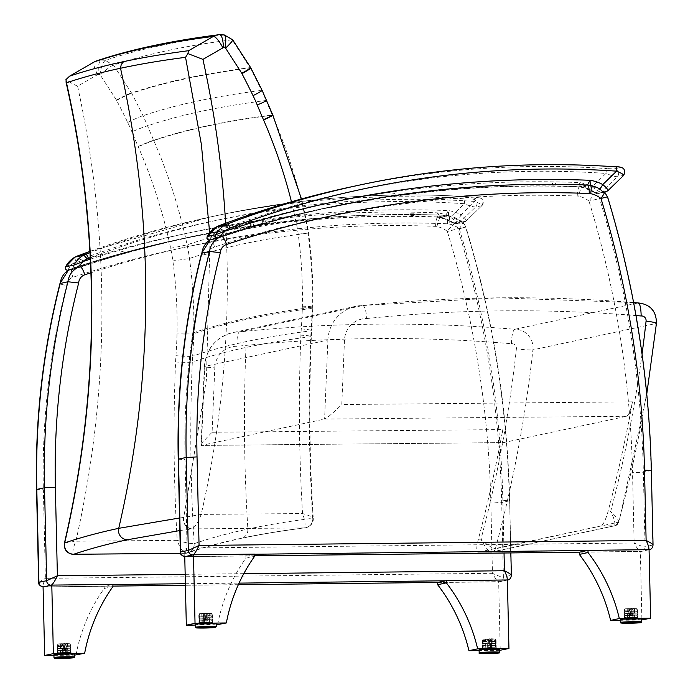 <?xml version="1.0" encoding="UTF-8"?>
<svg xmlns="http://www.w3.org/2000/svg" width="693" height="693" viewBox="0 0 693 693"><rect width="100%" height="100%" fill="white"/><g stroke="black" fill="none" stroke-linecap="round" stroke-linejoin="round"><path stroke-width="0.52" stroke-dasharray="3.46 2.6" d="M180.345 552.044L187.075 548.042C184.91 553.031 184.199 555.881 184.944 556.583M648.683 549.679L648.449 549.8A4.574 4.435 77.9 0 0 649.064 549.748L641.588 551.359A4.574 4.435 77.9 0 0 641.588 551.359A4.574 4.435 77.9 0 0 645.07 546.829L653.04 544.967M587.378 550.493L648.449 549.8L640.627 551.463C639.015 550.996 636.858 548.18 634.13 543C639.596 545.573 643.243 546.846 645.07 546.829L643.364 472.158L632.527 472.713A980.89 951.342 77.9 0 0 589.015 201.187L588.946 201.031A8.966 1.421 128.3 0 1 596.335 193.503A9.148 8.87 -102.1 0 1 599.566 198.51L589.015 201.187M649.601 549.636A4.574 4.435 77.9 0 0 652.789 545.183L651.342 470.4M588.946 201.031A25.225 24.472 77.9 0 0 578.664 196.232A9.33 9.052 77.9 0 0 577.234 196.058A1088.954 1056.149 77.9 0 0 214.544 247.037A9.33 9.052 77.9 0 0 208.368 255.241C203.257 254.227 201.1 253.517 201.897 253.11M607.553 196.821L599.566 198.51A989.855 960.039 -102.1 0 1 643.364 472.158L651.082 470.504A989.855 960.039 77.9 0 0 607.285 196.864A9.148 8.87 77.9 0 0 604.045 191.848A34.2 33.169 77.9 0 0 590.107 185.343A18.295 17.749 77.9 0 0 587.317 185.005A1097.92 1064.846 77.9 0 0 329.851 207.034A1097.92 1064.846 77.9 0 0 221.63 236.4L213.92 238.054A1097.92 1064.846 -102.1 0 1 322.132 208.688A1097.92 1064.846 -102.1 0 1 579.599 186.66A18.295 17.749 -102.1 0 1 582.397 186.997A34.2 33.169 -102.1 0 1 596.335 193.503L604.045 191.848A8.966 1.421 -51.7 0 1 604.357 191.892L590.306 185.343A8.966 2.01 -78.4 0 0 590.107 185.343L582.397 186.997A8.966 2.01 101.6 0 0 578.664 196.232M38.669 582.345L45.4 578.334C43.235 583.333 42.524 586.174 43.269 586.876M507.007 579.972L506.774 580.102A4.574 4.435 77.9 0 0 507.389 580.05L499.913 581.652A4.574 4.435 77.9 0 0 499.913 581.652A4.574 4.435 77.9 0 0 503.395 577.13L511.365 575.259M445.703 580.786L506.774 580.102L498.951 581.756C497.34 581.297 495.174 578.473 492.454 573.302C497.92 575.874 501.567 577.148 503.395 577.13L501.689 502.451L490.852 503.005A980.89 951.342 77.9 0 0 447.34 231.479L447.271 231.332A8.966 1.421 128.3 0 1 454.651 223.796A9.148 8.87 -102.1 0 1 457.891 228.803L447.34 231.479M507.917 579.928A4.574 4.435 77.9 0 0 511.113 575.476L509.667 500.692C507.519 407.553 492.922 316.354 465.878 227.113L457.891 228.803A989.855 960.039 -102.1 0 1 501.689 502.451L509.407 500.805L502.841 500.441L504.036 553.005M447.271 231.332A25.225 24.472 77.9 0 0 436.988 226.533A9.33 9.052 77.9 0 0 435.559 226.36A1088.954 1056.149 77.9 0 0 72.86 277.33A9.33 9.052 77.9 0 0 66.684 285.533C61.582 284.528 59.425 283.818 60.222 283.411M90.93 272.782A1088.954 1056.149 -102.1 0 1 447.548 223.796A9.33 9.052 -102.1 0 1 448.969 223.969A25.225 24.472 -102.1 0 1 459.26 228.768L465.609 227.157A9.148 8.87 77.9 0 0 462.37 222.15A34.2 33.169 77.9 0 0 448.432 215.644A18.295 17.749 77.9 0 0 445.642 215.306A1097.92 1064.846 77.9 0 0 188.175 237.335A1097.92 1064.846 77.9 0 0 79.955 266.701L72.245 268.347A1097.92 1064.846 -102.1 0 1 180.457 238.981A1097.92 1064.846 -102.1 0 1 437.924 216.952A18.295 17.749 -102.1 0 1 440.713 217.29A34.2 33.169 -102.1 0 1 454.651 223.796L462.37 222.15A8.966 1.421 -51.7 0 1 462.681 222.193L448.631 215.636A8.966 2.01 -78.4 0 0 448.432 215.644L440.713 217.29A8.966 2.01 101.6 0 0 436.988 226.533M626.645 416.276C628.828 414.968 630.777 410.161 632.492 401.845A1441.258 1397.842 -102.1 0 1 608.064 511.477C605.708 519.741 603.386 524.558 601.1 525.918L614.31 525.796A4.574 4.435 77.9 0 0 618.494 522.505C619.447 520.919 616.839 517.229 610.672 511.451C614.5 519.074 615.713 523.856 614.31 525.796L491.164 552.13C488.27 551.108 484.875 546.794 480.977 539.189C487.214 544.949 492.004 548.172 495.348 548.839A4.574 4.435 -102.1 0 1 492.021 552.035A4.574 4.435 -102.1 0 1 492.004 552.035A4.574 4.435 -102.1 0 1 491.164 552.13L477.953 552.252C476.212 551.749 476.351 547.401 478.378 539.206A1441.258 1397.842 77.9 0 0 502.797 429.573C501.446 437.811 501.671 442.16 503.49 442.61L201.299 445.434L324.593 419.074L626.645 416.276L503.49 442.61L201.438 445.417L204.747 366.398A13.721 0.858 -177.6 0 0 204.348 366.588A13.721 0.858 -177.6 0 0 214.795 367.862L212.101 432.276C205.267 439.154 201.585 443.451 201.065 445.192L201.299 445.434M511.477 343.719C511.668 335.334 512.794 330.526 514.856 329.288A18.295 17.749 -102.1 0 1 532.908 349.826A13.721 1.083 6.2 0 1 516.389 348.83A4.574 4.435 77.9 0 0 511.477 343.719A1552.389 1505.62 77.9 0 0 237.041 346.283C236.755 337.907 237.569 333.108 239.483 331.878A1566.111 1518.926 -102.1 0 1 514.856 329.288L638.201 302.936M601.1 525.918L477.953 552.252L491.164 552.13M201.065 445.192L204.348 366.588C206.133 348.761 215.558 337.448 232.605 332.64L355.752 306.297L362.794 305.526L239.483 331.878A36.599 35.499 -102.1 0 0 232.605 332.64A36.599 35.499 -102.1 0 0 204.747 366.398L327.893 340.064L324.593 419.074C327.417 417.818 333.151 412.976 341.788 404.539L344.482 340.124A22.878 22.185 -102.1 0 1 366.727 318.546C366.051 310.256 364.691 305.925 362.638 305.544A36.599 35.499 77.9 0 0 355.752 306.297A36.599 35.499 77.9 0 0 327.893 340.064A13.721 0.858 2.4 0 1 344.482 340.124M618.494 522.505A1281.513 1242.904 77.9 0 0 656.054 323.492L532.908 349.826A1281.513 1242.904 -102.1 0 1 495.348 548.839L618.944 522.106L646.76 394.031M291.458 201.758L296.024 221.509A169.196 164.094 -102.1 0 1 298.207 234.13C301.429 258.056 302.815 282.077 302.365 306.176A169.109 164.007 -102.1 0 1 302.347 307.129A435.533 422.409 -102.1 0 1 301.273 328.872A196.517 190.601 77.9 0 0 300.909 335.187C298.423 394.629 298.96 454.08 302.538 513.548C305.223 520.841 305.752 525.632 304.123 527.919A9.148 8.844 82.1 0 0 312.803 518.312C313.288 517.299 309.866 515.705 302.538 513.548L201.178 514.414L183.784 517.437A4.496 1.187 105 0 1 183.706 517.454A9.148 8.775 82.7 0 0 192.377 528.88A13.678 3.413 -85.2 0 0 192.593 528.82C195.798 525.874 198.657 521.075 201.178 514.414C223.051 418.763 231.202 321.717 225.623 223.267M209.65 232.735L209.979 239.83M209.988 239.891L206.419 379.738L183.784 517.437A9.148 8.688 71.6 0 0 192.593 528.82M179.851 530.561L192.377 528.88L304.088 527.927A9.148 8.766 82.9 0 0 305.067 527.858L305.067 527.858A9.148 8.766 82.9 0 0 312.699 518.329A13.721 0.485 177.3 0 0 312.803 518.312L313.245 518.009C313.721 522.877 311.036 526.152 305.206 527.841A9.148 8.844 82.1 0 0 305.223 527.841L305.067 527.858C281.791 530.777 260.412 534.329 240.913 538.496A9.148 8.87 -102.1 0 1 239.206 538.686C219.421 542.914 201.507 547.782 185.464 553.291L187.89 552.919A9.148 8.896 -106.7 0 1 185.438 553.3C182.51 551.983 179.773 547.669 177.209 540.349C184.407 542.532 190.047 543.65 194.118 543.684A13.721 0.624 177.1 0 0 194.205 543.667A9.148 8.957 -109 0 1 185.464 553.291M224.333 34.971L224.082 34.979A31.774 30.674 80.2 0 0 219.828 34.659L219.837 34.659M232.675 39.796L224.082 34.979M64.683 542.905L75.849 541.216L177.209 540.349C173.631 480.881 173.094 421.431 175.58 361.989A196.517 190.601 -102.1 0 1 175.944 355.674A435.533 422.409 77.9 0 0 177.018 333.931A169.109 164.016 77.9 0 0 177.036 332.978C177.486 308.879 176.1 284.858 172.878 260.932A169.196 164.094 77.9 0 0 170.695 248.311C163.297 213.357 152.477 179.504 138.245 146.769L138.132 146.5A884.485 857.839 -102.1 0 1 131.904 131.8A169.335 164.232 77.9 0 0 127.711 122.444A756.522 733.722 77.9 0 0 116.623 100.442A196.829 190.904 -102.1 0 1 116.424 100.052L100.26 74.939C106.523 69.222 110.941 65.948 113.496 65.133L113.505 65.133C129.591 59.693 147.522 54.86 167.299 50.632C187.084 46.396 208.688 42.775 232.12 39.77L250.286 67.983C226.854 70.981 205.249 74.601 185.473 78.829C165.705 83.056 147.782 87.89 131.713 93.338A770.235 747.158 -102.2 0 1 143.001 115.74A183.047 177.668 -102.5 0 1 147.54 125.849A870.763 844.377 78 0 0 153.673 140.324L153.777 140.575C168.408 174.186 179.522 208.939 187.119 244.837A182.917 177.555 -102.5 0 1 189.475 258.48C192.801 283.125 194.231 307.865 193.771 332.692A182.848 177.477 -102.5 0 1 193.745 333.723A449.272 435.88 -102.3 0 1 192.645 356.15C208.671 350.658 226.559 345.798 246.318 341.571C266.077 337.352 287.682 333.757 311.131 330.812A449.272 435.585 78.1 0 0 312.231 308.385A182.839 177.191 78.4 0 0 312.257 307.354C312.725 282.527 311.304 257.787 307.987 233.134A182.917 177.269 78.4 0 0 305.63 219.49C298.051 183.593 286.954 148.83 272.332 115.229L272.228 114.977A870.763 844.672 -102.2 0 1 266.086 100.494A183.047 177.399 78.4 0 0 261.564 90.385A770.235 746.898 78 0 0 250.286 67.983A13.721 0.927 -27.7 0 1 250.84 67.975M312.699 518.329C308.896 457.77 308.255 397.228 310.793 336.685C287.335 339.639 265.731 343.226 245.972 347.453C226.213 351.672 208.324 356.531 192.308 362.023C189.769 422.565 190.402 483.108 194.205 543.667C210.23 538.166 228.118 533.298 247.877 529.071C267.637 524.844 289.25 521.266 312.699 518.329M183.706 517.454L179.565 517.992M100.26 74.939A2.114 2.044 77.9 0 0 99.662 74.575A18.07 17.524 77.9 0 0 98.189 74.48C98.025 66.433 98.943 61.634 100.935 60.083L100.944 60.083C117.065 54.634 135.04 49.792 154.868 45.547C174.688 41.311 196.344 37.682 219.828 34.659M99.662 74.575C101.161 66.9 103.023 62.171 105.241 60.395L105.249 60.386C121.362 54.946 139.328 50.104 159.139 45.868C178.959 41.623 200.598 38.002 224.073 34.979M113.505 65.133L131.523 92.983C147.592 87.535 165.514 82.692 185.291 78.465C205.059 74.238 226.663 70.625 250.095 67.619A13.721 0.918 -27.5 0 1 250.649 67.611M98.189 74.48A2.114 2.044 77.9 0 0 97.6 74.645L77.599 86.183C72.063 83.628 68.183 81.453 65.939 79.66M194.118 543.684A9.148 8.896 -106.7 0 1 187.89 552.927M77.599 86.183C110.594 238.453 110.005 390.124 75.849 541.216C73.06 547.929 72.271 552.286 73.501 554.287M116.424 100.052A13.721 0.918 152.5 0 1 131.523 92.983L131.713 93.338A13.721 0.927 152.3 0 0 116.623 100.442M100.944 60.083A31.774 30.951 -104.7 0 1 105.241 60.395L113.496 65.133M97.6 74.645C94.057 67.403 93.001 63.132 94.421 61.833M96.847 60.811A15.835 15.48 -107.7 0 1 100.935 60.083M298.207 234.13L307.987 233.134C284.528 236.096 262.916 239.691 243.156 243.919C223.397 248.146 205.5 252.997 189.475 258.48L172.878 260.932M170.695 248.311L187.119 244.837C203.144 239.362 221.041 234.503 240.8 230.275C260.568 226.048 282.172 222.453 305.63 219.49L306.185 219.378L308.541 232.987C311.867 257.614 313.297 282.328 312.82 307.146A13.721 0.788 1.1 0 1 312.257 307.354C288.808 310.308 267.195 313.894 247.436 318.122C227.676 322.349 209.788 327.2 193.771 332.692A13.721 0.788 -178.9 0 1 177.036 332.978M272.886 115.185A13.721 0.684 -23.5 0 0 272.332 115.229C248.891 118.208 227.287 121.821 207.51 126.048C187.742 130.275 169.828 135.118 153.777 140.575A13.721 0.684 156.5 0 0 138.245 146.769M138.132 146.5A13.721 0.676 156.5 0 1 153.673 140.324C169.724 134.866 187.63 130.024 207.406 125.797C227.174 121.57 248.778 117.957 272.228 114.977A13.721 0.676 -23.5 0 1 272.782 114.934M266.64 100.45A13.721 0.624 -22.5 0 0 266.086 100.494C242.654 103.491 221.05 107.094 201.273 111.322C181.505 115.549 163.591 120.391 147.54 125.849A13.721 0.624 157.5 0 0 131.904 131.8M127.711 122.444A13.721 0.814 154.2 0 1 143.001 115.74C159.061 110.291 176.975 105.449 196.751 101.221C216.519 96.985 238.132 93.382 261.564 90.385A13.721 0.814 -25.8 0 1 262.119 90.359M302.347 307.129A13.721 0.806 1.4 0 1 312.794 308.168A13.721 0.806 1.4 0 1 312.231 308.385C288.782 311.339 267.177 314.925 247.418 319.152C227.659 323.38 209.771 328.231 193.745 333.723A13.721 0.806 -178.6 0 1 177.018 333.931M264.943 223.337L264.189 223.501L264.943 223.337M262.439 221.63L265.471 220.798L262.439 221.63L263.097 223.83M394.118 195.946L393.364 196.102L394.118 195.946M391.848 193.997L394.958 193.529L391.848 193.997L392.229 196.249M554.409 185.152L553.664 185.308L554.409 185.152M552.46 182.952L555.604 182.943L552.46 182.952L552.512 185.213M587.465 185.04L578.958 186.85L581.817 187.179L590.263 185.377M579.019 186.85L579.426 182.571L581.817 187.179A18.295 17.749 -102.1 0 0 579.019 186.85A1097.92 1064.846 77.9 0 0 322.765 208.922A1097.92 1064.846 77.9 0 0 209.927 239.83L218.373 238.02A1097.92 1064.846 -102.1 0 1 331.211 207.12L322.765 208.922C407.172 190.922 492.567 183.558 578.958 186.85M207.25 236.564L214.466 233.376C211.755 235.741 210.239 237.89 209.927 239.83A2.287 2.218 -102.1 0 1 209.702 239.891L209.485 239.925M623.752 175.303L617.281 176.741C614.656 176.568 610.888 175.459 605.968 173.423A4.574 1.074 93.9 0 1 607.302 168.633L614.483 168.841L620.746 167.498L615.748 166.822M218.893 225.779A4.574 1.1 -110.7 0 0 219.456 230.275A13.721 13.314 77.9 0 0 217.758 231.064A19.664 19.075 77.9 0 0 214.466 233.376A1102.494 1069.282 -102.1 0 1 579.426 182.571A38.773 37.604 -102.1 0 1 592.143 186.841A4.574 0.849 -61.1 0 0 591.016 190.61L581.696 187.179M219.456 230.275A972.123 942.835 77.9 0 1 605.968 173.423L592.143 186.841C596.491 190.246 599.549 192.039 601.325 192.212A4.574 4.435 -102.1 0 1 599.211 193.347C596.916 193.694 594.187 192.784 591.025 190.61A4.574 0.849 -61.1 0 0 591.164 190.627A34.2 33.169 77.9 0 0 581.817 187.179M604.694 192.178L599.211 193.347A4.574 4.435 -102.1 0 1 595.729 192.602L591.164 190.627M599.61 188.825L602 191.259L595.729 192.602M614.483 168.841A4.574 4.435 77.9 0 1 617.281 176.741L601.325 192.212L607.822 190.766M123.259 253.638L122.514 253.794L123.259 253.638M120.764 251.931L123.796 251.091L120.764 251.931L121.422 254.123M252.434 226.239L251.689 226.403L252.434 226.239M250.173 224.289L253.283 223.83L250.173 224.289L250.554 226.542M412.733 215.445C414.457 215.523 414.206 215.575 411.988 215.61C410.265 215.532 410.516 215.48 412.733 215.445C414.457 215.523 414.206 215.575 411.988 215.61C410.265 215.532 410.516 215.48 412.733 215.445M410.784 213.245L413.929 213.236L410.784 213.245L410.836 215.514M448.579 215.67L448.371 210.594L445.79 215.341A18.295 17.749 -102.1 0 1 448.579 215.67A34.2 33.169 -102.1 0 1 457.934 219.118L460.325 221.552L454.054 222.895L449.488 220.928A34.2 33.169 77.9 0 0 440.133 217.481L448.579 215.67M65.575 266.866L72.791 263.678C70.08 266.034 68.564 268.191 68.252 270.123L76.698 268.321A1097.92 1064.846 -102.1 0 1 189.536 237.413A1097.92 1064.846 -102.1 0 1 445.79 215.341L437.283 217.152L440.133 217.481L437.742 212.864A38.773 37.604 -102.1 0 1 450.459 217.134A4.574 0.849 -61.1 0 0 449.341 220.911A4.574 0.849 -61.1 0 0 449.488 220.928M440.133 217.481A18.295 17.749 -102.1 0 0 437.344 217.143L437.742 212.864A1102.494 1069.282 -102.1 0 0 72.791 263.678A19.664 19.075 77.9 0 1 76.083 261.356A4.574 1.065 61 0 1 74.957 257.12M90.272 257.597A972.123 942.835 -102.1 0 1 474.922 201.446C479.868 203.482 482.189 204.894 481.869 205.691L475.606 207.034C472.981 206.861 469.213 205.76 464.293 203.725A4.574 1.074 93.9 0 1 465.627 198.926L472.808 199.134L479.071 197.8L474.073 197.124A976.697 947.27 77.9 0 0 218.304 215.272A976.697 947.27 77.9 0 0 90.012 252.642M77.218 256.081A4.574 1.1 -110.7 0 0 77.781 260.577A972.123 942.835 77.9 0 1 464.293 203.725L450.459 217.134C454.807 220.547 457.874 222.332 459.65 222.514L465.921 221.171C466.831 220.417 465.22 218.312 461.088 214.865L474.922 201.446A4.574 1.074 -86.1 0 0 474.142 197.115L474.142 197.115A4.574 1.074 -86.1 0 0 474.073 197.124M472.808 199.134A4.574 4.435 77.9 0 1 475.606 207.034L459.65 222.514A4.574 4.435 -102.1 0 1 457.536 223.64L463.808 222.306A4.574 4.435 -102.1 0 1 463.799 222.306A4.574 4.435 -102.1 0 0 465.921 221.171L481.869 205.691A4.574 4.435 77.9 0 0 479.071 197.8M90.35 259.156A1102.494 1069.282 77.9 0 1 448.371 210.594A38.773 37.604 77.9 0 1 461.088 214.865A4.574 0.849 118.9 0 1 457.934 219.118M466.138 221.058L463.799 222.306A4.574 4.435 -102.1 0 1 460.325 221.552M624.194 610.23L637.716 609.996L624.194 610.23M624.402 619.369L637.924 619.135L624.402 619.369M641.38 620.062L620.798 620.287M649.064 549.67L640.341 551.533L641.909 620.053M579.27 552.226L640.341 551.533M641.354 619.057A10.291 0.485 -1.3 0 1 631.08 619.776A10.291 0.485 -1.3 0 1 620.772 619.525M634.797 617.55L627.148 617.68L634.797 617.55M634.831 619.247L627.191 619.377L634.831 619.247M636.624 617.532L625.268 617.723L636.624 617.532M636.659 619.23L625.303 619.421L636.659 619.23M629.79 611.538L629.946 609.078L630.465 608.965L630.673 617.784L629.928 617.939L629.876 615.523A5388.551 1288.218 89.4 0 1 630.05 613.487L629.833 613.53A5388.551 1288.218 89.4 0 1 629.998 611.495L636.598 611.157A5388.551 5226.208 -102.1 0 1 637.517 613.14L636.642 613.149A5388.551 5226.208 -102.1 0 1 637.569 615.124L636.694 615.141L637.621 617.55L634.615 617.576L634.416 608.766L636.546 608.74L637.473 611.148M630.465 608.965L634.416 608.766M636.546 608.74L629.946 609.078M636.598 611.157L629.998 611.495M629.833 613.53L637.517 613.14M636.694 615.141L630.093 615.479M629.928 617.939L637.621 617.55M636.642 613.149L630.05 613.487M629.876 615.523L637.569 615.124M634.615 617.576L630.673 617.784M633.09 610.836L637.751 611.087L636.815 608.679L632.822 608.463L633.09 610.836L637.751 611.087M632.874 610.88A5388.551 1288.218 89.4 0 1 633.133 612.829L637.881 613.019L633.133 612.829M637.794 613.08A5388.551 5226.208 77.9 0 0 636.876 611.096M632.822 608.463L636.815 608.679M632.917 612.872A5388.551 1288.218 89.4 0 1 633.177 614.812L637.924 615.012L633.177 614.812M637.837 615.072A5388.551 5226.208 77.9 0 0 636.919 613.088M632.501 617.394L637.976 617.428L632.501 617.394L632.293 608.575M634.684 608.705L634.892 617.524M632.96 614.864L633.237 617.229M637.889 617.489L636.962 615.081M625.251 615.211L624.436 617.636L627.442 617.602L627.234 608.792L625.112 608.809L624.289 611.243L625.164 611.226A5388.551 5226.208 77.9 0 0 624.332 613.227L625.207 613.218A5388.551 5226.208 77.9 0 0 624.384 615.219L632.068 614.83A5388.551 1288.218 -90.6 0 0 631.808 612.881L632.025 612.837A5388.551 1288.218 -90.6 0 0 631.765 610.888L631.704 608.471L631.184 608.584L631.384 617.402L632.12 617.246L631.851 614.873M632.12 617.246L624.436 617.636M627.442 617.602L631.384 617.402M632.068 614.83L624.384 615.219M631.184 608.584L627.234 608.792M625.207 613.218L631.808 612.881M625.112 608.809L631.704 608.471M632.025 612.837L624.332 613.227M624.289 611.243L631.981 610.845M625.164 611.226L631.765 610.888M628.672 611.555L624.021 611.295L624.835 608.87L629.357 608.974L628.837 609.086L628.672 611.555L624.021 611.295M628.889 611.503A5388.551 1288.218 -90.6 0 0 628.724 613.548L623.977 613.34L628.724 613.548M624.064 613.288A5388.551 5226.208 -102.1 0 1 624.895 611.287M628.837 609.086L624.835 608.87M628.932 613.496A5388.551 1288.218 -90.6 0 0 628.768 615.531L624.021 615.323L628.768 615.531M624.107 615.28A5388.551 5226.208 -102.1 0 1 624.939 613.279M629.556 617.792L624.081 617.749L629.556 617.792L629.357 608.974M627.148 617.68L627.191 619.377M628.984 615.488L628.82 617.948M624.159 617.697L624.982 615.271M212.335 614.873L198.813 615.098L212.335 614.873M212.543 624.003L199.021 624.237L212.543 624.003M217.619 624.835A168.927 163.843 -102.1 0 1 245.885 558.177L245.833 555.977L254.548 554.114M245.885 558.177L254.6 556.314M195.608 625.077L216.19 624.852M245.833 555.977L184.762 556.67M216.173 623.847A10.291 0.485 -1.3 0 1 215.869 623.969A10.291 0.485 -1.3 0 1 204.652 624.592A10.291 0.485 -1.3 0 1 195.591 624.315M202.07 622.427L209.719 622.297L202.07 622.427M202.113 624.124L209.754 623.995L202.113 624.124M200.242 622.444L211.599 622.253L200.242 622.444M200.286 624.142L211.642 623.951L200.286 624.142M206.791 615.635L206.523 613.262L205.994 613.374L206.202 622.193L206.938 622.037L206.878 619.62A5388.551 1288.218 -90.6 0 0 206.618 617.671L206.835 617.628A5388.551 1288.218 -90.6 0 0 206.575 615.679L199.974 616.016A5388.551 5226.208 77.9 0 0 199.151 618.017L200.026 618.009A5388.551 5226.208 77.9 0 0 199.194 620.01L200.069 620.001L199.246 622.427L202.252 622.392L202.053 613.574L199.922 613.6L199.099 616.025M205.994 613.374L202.053 613.574M199.922 613.6L206.523 613.262M199.974 616.016L206.575 615.679M206.835 617.628L199.151 618.017M200.069 620.001L206.67 619.663M206.938 622.037L199.246 622.427M200.026 618.009L206.618 617.671M206.878 619.62L199.194 620.01M202.252 622.392L206.202 622.193M203.491 616.346L198.83 616.086L199.645 613.66L204.166 613.764L203.647 613.877L203.491 616.346L198.83 616.086M203.699 616.294A5388.551 1288.218 -90.6 0 0 203.534 618.329L198.787 618.121L203.534 618.329M198.874 618.078A5388.551 5226.208 -102.1 0 1 199.705 616.077M203.647 613.877L199.645 613.66M203.751 618.286A5388.551 1288.218 -90.6 0 0 203.577 620.322L198.83 620.114L203.577 620.322M198.917 620.07A5388.551 5226.208 -102.1 0 1 199.749 618.069M204.374 622.583L198.891 622.539L204.374 622.583L204.166 613.764M201.776 613.634L201.975 622.453M203.794 620.278L203.638 622.738M198.978 622.487L199.792 620.062M211.504 619.932L212.43 622.331L209.433 622.366L209.225 613.556L211.356 613.53L212.283 615.938L211.408 615.947A5388.551 5226.208 -102.1 0 1 212.335 617.931L211.46 617.939A5388.551 5226.208 -102.1 0 1 212.379 619.914L204.686 620.313A5388.551 1288.218 89.4 0 1 204.859 618.277L204.643 618.321A5388.551 1288.218 89.4 0 1 204.816 616.285L204.756 613.868L205.284 613.755L205.483 622.574L204.747 622.73L204.903 620.261M204.747 622.73L212.43 622.331M209.433 622.366L205.483 622.574M204.686 620.313L212.379 619.914M205.284 613.755L209.225 613.556M211.46 617.939L204.859 618.277M211.356 613.53L204.756 613.868M204.643 618.321L212.335 617.931M212.283 615.938L204.6 616.328M211.408 615.947L204.816 616.285M207.9 615.627L212.56 615.878L211.625 613.47L207.631 613.253L207.9 615.627L212.56 615.878M207.683 615.67A5388.551 1288.218 89.4 0 1 207.943 617.61L212.69 617.809L207.943 617.61M212.604 617.87A5388.551 5226.208 77.9 0 0 211.686 615.886M207.631 613.253L211.625 613.47M207.727 617.662A5388.551 1288.218 89.4 0 1 207.995 619.603L212.734 619.802L207.995 619.603M212.647 619.863A5388.551 5226.208 77.9 0 0 211.729 617.879M207.311 622.184L212.794 622.219L207.311 622.184L207.112 613.366M209.719 622.297L209.754 623.995M207.779 619.655L208.047 622.019M212.708 622.279L211.772 619.871M482.519 640.531L496.041 640.297L482.519 640.531M482.726 649.662L496.249 649.436L482.726 649.662M499.705 650.355L479.114 650.588M507.38 579.972L498.665 581.834L500.225 650.346M437.595 582.518L498.665 581.834M499.679 649.358A10.291 0.485 -1.3 0 1 489.405 650.069A10.291 0.485 -1.3 0 1 479.097 649.826M493.121 647.851L485.472 647.981L493.121 647.851M493.156 649.549L485.516 649.679L493.156 649.549M494.949 647.825L483.593 648.024L494.949 647.825M494.984 649.523L483.627 649.722L494.984 649.523M488.106 641.839L488.27 639.37L488.79 639.258L488.989 648.076L488.253 648.232L488.201 645.815A5388.551 1288.218 89.4 0 1 488.366 643.78L488.158 643.832A5388.551 1288.218 89.4 0 1 488.322 641.787L494.923 641.449A5388.551 5226.208 -102.1 0 1 495.841 643.433L494.967 643.442A5388.551 5226.208 -102.1 0 1 495.885 645.426L495.01 645.434L495.945 647.842L492.94 647.877L492.74 639.059L494.871 639.033L495.798 641.441M488.79 639.258L492.74 639.059M494.871 639.033L488.27 639.37M494.923 641.449L488.322 641.787M488.158 643.832L495.841 643.433M495.01 645.434L488.418 645.772M488.253 648.232L495.945 647.842M494.967 643.442L488.366 643.78M488.201 645.815L495.885 645.426M492.94 647.877L488.989 648.076M491.415 641.129L496.067 641.389L495.14 638.981L491.138 638.755L491.415 641.129L496.067 641.389M491.198 641.181A5388.551 1288.218 89.4 0 1 491.458 643.121L496.197 643.312L491.458 643.121M496.119 643.373A5388.551 5226.208 77.9 0 0 495.192 641.397M491.138 638.755L495.14 638.981M491.242 643.165A5388.551 1288.218 89.4 0 1 491.502 645.114L496.249 645.304L491.502 645.114M496.162 645.365A5388.551 5226.208 77.9 0 0 495.244 643.39M490.817 647.686L496.301 647.721L490.817 647.686L490.618 638.868M493.269 649.497L493.217 647.816M491.285 645.157L491.554 647.531M496.214 647.782L495.287 645.374M483.575 645.512L482.761 647.938L485.758 647.903L485.559 639.085L483.428 639.111L482.614 641.536L483.489 641.527A5388.551 5226.208 77.9 0 0 482.657 643.528L483.532 643.52A5388.551 5226.208 77.9 0 0 482.7 645.521L490.393 645.122A5388.551 1288.218 -90.6 0 0 490.133 643.182L490.349 643.13A5388.551 1288.218 -90.6 0 0 490.09 641.19L490.029 638.773L489.509 638.885L489.708 647.704L490.445 647.539L490.176 645.174M490.445 647.539L482.761 647.938M485.758 647.903L489.708 647.704M490.393 645.122L482.7 645.521M489.509 638.885L485.559 639.085M483.532 643.52L490.133 643.182M483.428 639.111L490.029 638.773M490.349 643.13L482.657 643.528M482.614 641.536L490.297 641.146M483.489 641.527L490.09 641.19M486.997 641.848L482.337 641.597L483.16 639.171L485.291 639.145L487.681 639.275L487.162 639.388L486.997 641.848L482.337 641.597M487.214 641.805A5388.551 1288.218 -90.6 0 0 487.04 643.84L482.302 643.632L487.04 643.84M482.389 643.589A5388.551 5226.208 -102.1 0 1 483.212 641.588M487.162 639.388L483.16 639.171M487.257 643.797A5388.551 1288.218 -90.6 0 0 487.092 645.833L482.345 645.625L487.092 645.833M482.432 645.573A5388.551 5226.208 -102.1 0 1 483.264 643.572M487.881 648.094L482.397 648.042L487.881 648.094L487.681 639.275M485.516 649.679L485.49 647.964M487.309 645.789L487.144 648.25M482.484 647.998L483.307 645.564M70.66 645.166L57.138 645.4L70.66 645.166M70.868 654.305L57.346 654.538L70.868 654.305M75.944 655.128A168.927 163.843 -102.1 0 1 104.21 588.47L104.158 586.278L112.872 584.416M104.21 588.47L112.924 586.607M53.933 655.379L74.515 655.145M104.158 586.278L43.079 586.962M74.489 654.14A10.291 0.485 -1.3 0 1 74.194 654.27A10.291 0.485 -1.3 0 1 62.976 654.885A10.291 0.485 -1.3 0 1 53.915 654.616M60.395 652.719L68.044 652.589L60.395 652.719M60.438 654.417L68.079 654.287L60.438 654.417M58.567 652.745L69.924 652.546L58.567 652.745M58.602 654.443L69.967 654.244L58.602 654.443M65.116 645.937L64.847 643.563L64.319 643.676L64.518 652.485L65.263 652.33L65.203 649.913A5388.551 1288.218 -90.6 0 0 64.943 647.972L65.159 647.92A5388.551 1288.218 -90.6 0 0 64.899 645.98L58.299 646.318A5388.551 5226.208 77.9 0 0 57.467 648.319L58.342 648.31A5388.551 5226.208 77.9 0 0 57.519 650.311L58.394 650.303L57.571 652.728L60.577 652.693L60.369 643.875L58.247 643.901L57.424 646.326M64.319 643.676L60.369 643.875M58.247 643.901L64.847 643.563M58.299 646.318L64.899 645.98M65.159 647.92L57.467 648.319M58.394 650.303L64.986 649.965M65.263 652.33L57.571 652.728M58.342 648.31L64.943 647.972M65.203 649.913L57.519 650.311M60.577 652.693L64.518 652.485M61.816 646.638L57.155 646.387L57.969 643.953L60.1 643.936L62.491 644.066L61.972 644.178L61.816 646.638L57.155 646.387M62.023 646.595A5388.551 1288.218 -90.6 0 0 61.859 648.631L57.112 648.423L61.859 648.631M57.198 648.379A5388.551 5226.208 -102.1 0 1 58.03 646.378M61.972 644.178L57.969 643.953M62.075 648.587A5388.551 1288.218 -90.6 0 0 61.902 650.623L57.155 650.415L61.902 650.623M57.242 650.363A5388.551 5226.208 -102.1 0 1 58.073 648.362M62.691 652.884L57.216 652.832L62.691 652.884L62.491 644.066M60.1 643.936L60.326 654.469M62.119 650.571L61.954 653.04M57.302 652.78L58.117 650.355M69.828 650.225L70.755 652.633L67.749 652.667L67.55 643.849L69.681 643.823L70.608 646.231L69.733 646.24A5388.551 5226.208 -102.1 0 1 70.651 648.224L69.785 648.232A5388.551 5226.208 -102.1 0 1 70.703 650.216L63.011 650.606A5388.551 1288.218 89.4 0 1 63.184 648.57L62.968 648.613A5388.551 1288.218 89.4 0 1 63.132 646.578L63.08 644.161L63.6 644.048L63.808 652.867L63.072 653.023L63.228 650.562M63.072 653.023L70.755 652.633M67.749 652.667L63.808 652.867M63.011 650.606L70.703 650.216M63.6 644.048L67.55 643.849M69.785 648.232L63.184 648.57M69.681 643.823L63.08 644.161M62.968 648.613L70.651 648.224M70.608 646.231L62.924 646.63M69.733 646.24L63.132 646.578M66.225 645.919L70.885 646.171L69.95 643.771L65.956 643.546L66.225 645.919L70.885 646.171M66.008 645.963A5388.551 1288.218 89.4 0 1 66.268 647.912L71.015 648.102L66.268 647.912M70.929 648.163A5388.551 5226.208 77.9 0 0 70.01 646.188M65.956 643.546L69.95 643.771M66.052 647.955A5388.551 1288.218 89.4 0 1 66.311 649.904L71.058 650.095L66.311 649.904M70.972 650.155A5388.551 5226.208 77.9 0 0 70.054 648.172M65.636 652.477L71.11 652.511L65.636 652.477L65.428 643.658M67.827 643.788L68.079 654.287M66.104 649.947L66.372 652.321M71.032 652.572L70.097 650.164M192.871 554.937L254.556 554.235M579.66 552.139L640.73 551.455A4.574 4.435 77.9 0 0 641.571 551.359L579.608 552.148M254.591 555.803L185.152 556.583M178.222 459.225L185.057 459.476L187.075 548.042L634.13 543L632.527 472.713M577.234 196.058A8.966 2.122 92.3 0 1 579.599 186.66L587.317 185.005A8.966 2.122 -87.7 0 1 587.447 184.996C500.58 181.583 414.717 188.929 329.851 207.034L322.132 208.688C285.516 216.519 249.428 226.308 213.86 238.063A8.966 2.174 71.7 0 1 213.92 238.054A18.295 17.749 -102.1 0 0 210.222 239.778M214.544 247.037A8.966 2.174 71.7 0 1 213.86 238.063L210.135 239.804M208.368 255.241A738.27 716.025 77.9 0 0 185.057 459.476M221.63 236.4A18.295 17.749 77.9 0 0 217.94 238.132M587.655 185.048A8.966 2.122 -87.7 0 0 587.447 184.996L590.306 185.343A8.966 2.01 -78.4 0 1 590.497 185.429M51.187 585.23L112.881 584.537M185.377 583.723L239.068 583.116M243.789 573.674L185.161 574.332M437.985 582.441L499.055 581.748A4.574 4.435 77.9 0 0 499.896 581.652L437.933 582.449M238.349 584.684L185.412 585.282L238.34 584.693M43.425 586.893L112.916 586.105L43.477 586.884M36.547 489.518L43.373 489.769L45.4 578.334L492.454 573.302L490.852 503.005M435.559 226.36A8.966 2.122 92.3 0 1 437.924 216.952L445.642 215.306A8.966 2.122 -87.7 0 1 445.764 215.289C358.905 211.876 273.042 219.231 188.175 237.335L180.457 238.981C143.841 246.812 107.753 256.609 72.185 268.364A8.966 2.174 71.7 0 1 72.245 268.347A18.295 17.749 -102.1 0 0 68.546 270.079M72.86 277.33A8.966 2.174 71.7 0 1 72.185 268.364L68.46 270.097M66.684 285.533A738.27 716.025 77.9 0 0 43.373 489.769M79.955 266.701A18.295 17.749 77.9 0 0 76.256 268.425M447.548 223.796A8.966 2.122 -87.7 0 0 445.764 215.289L448.631 215.636A8.966 2.01 -78.4 0 1 448.969 223.969M459.26 228.768A8.966 1.421 -51.7 0 0 462.681 222.193L465.878 227.113M509.407 500.805A989.855 960.039 77.9 0 0 465.609 227.157M459.329 228.924A980.89 951.342 -102.1 0 1 502.841 500.441M478.378 539.206L480.977 539.189A1267.783 1229.59 77.9 0 0 516.389 348.83M237.041 346.283A22.878 22.185 77.9 0 0 214.795 367.862M212.101 432.276L502.797 429.573M656.453 323.284A13.721 1.083 -173.8 0 1 656.054 323.492A18.295 17.749 77.9 0 0 638.01 302.954A1566.111 1518.926 77.9 0 0 362.638 305.544M642.047 354.045A1267.783 1229.59 -102.1 0 1 610.672 511.451L608.064 511.477M632.492 401.845L341.788 404.539M366.727 318.546A1552.389 1505.62 -102.1 0 1 635.992 315.558M296.024 221.509L306.185 219.378L301.464 198.969M302.365 306.176A13.721 0.788 1.1 0 1 312.82 307.138L311.694 330.578A13.721 0.962 4.2 0 1 311.131 330.812A182.787 177.408 -102.5 0 0 310.793 336.685A13.721 0.858 2.4 0 0 311.356 336.469C308.809 396.976 309.442 457.493 313.245 518.009M301.273 328.872A13.721 0.962 4.2 0 1 311.694 330.578L311.356 336.469A13.721 0.858 2.4 0 0 300.909 335.187M185.438 553.3L180.561 553.343L185.222 553.335M175.58 361.989A13.721 0.858 -177.6 0 0 192.308 362.023A182.787 177.139 78.3 0 1 192.645 356.15A13.721 0.962 -175.8 0 1 175.944 355.674M245.972 347.453A1685.324 1634.544 -102.1 0 0 247.877 529.071A9.148 8.87 -102.1 0 1 240.913 538.496C221.422 542.671 203.855 547.444 188.219 552.815L187.855 552.936M304.088 527.927C280.613 530.873 258.983 534.459 239.206 538.686M217.758 231.064A4.574 1.065 61 0 1 216.64 226.828M351.542 186.781A976.697 947.27 -102.1 0 1 607.302 168.633M605.769 191.935A4.574 4.435 -102.1 0 0 607.596 190.878L623.553 175.398A4.574 4.435 77.9 0 0 620.746 167.498M604.608 192.1A4.574 4.435 -102.1 0 1 602 191.259M437.344 217.143A1097.92 1064.846 77.9 0 0 181.09 239.224A1097.92 1064.846 77.9 0 0 68.252 270.123A2.287 2.218 -102.1 0 1 68.027 270.192L67.81 270.227M77.781 260.577A13.721 13.314 77.9 0 0 76.083 261.356M482.077 205.604C484.45 199.671 481.808 196.847 474.142 197.115C387.924 191.242 302.642 197.297 218.304 215.272L209.858 217.074L89.934 251.377A976.697 947.27 -102.1 0 1 209.858 217.074A976.697 947.27 -102.1 0 1 465.627 198.926M440.012 217.481L449.341 220.911C452.512 223.085 455.24 223.995 457.536 223.64L457.536 223.64A4.574 4.435 -102.1 0 1 454.054 222.895M465.921 221.171L481.869 205.691M620.841 622.435A10.291 0.485 178.7 0 0 631.141 622.678A10.291 0.485 178.7 0 0 641.423 621.959M195.651 627.226A10.291 0.485 178.7 0 0 204.712 627.494A10.291 0.485 178.7 0 0 215.939 626.87A10.291 0.485 178.7 0 0 216.233 626.749M479.166 652.728A10.291 0.485 178.7 0 0 489.466 652.979A10.291 0.485 178.7 0 0 499.748 652.26M53.976 657.518A10.291 0.485 178.7 0 0 63.037 657.787A10.291 0.485 178.7 0 0 74.264 657.172A10.291 0.485 178.7 0 0 74.558 657.051M185.1 556.592L254.591 555.812M510.854 552.927L509.667 500.692M492.004 552.035L490.999 552.148M618.944 522.106L615.167 525.701L492.021 552.035M633.601 302.555L498.024 297.825L362.725 305.526M265.471 220.798L266.077 222.999M394.958 193.529L395.296 195.79M555.604 182.943L555.613 185.222M218.408 238.011C255.431 225.58 293.035 215.28 331.211 207.12M123.796 251.091L124.402 253.3M253.283 223.83L253.621 226.091M413.929 213.236L413.929 215.523M437.283 217.152C350.892 213.86 265.488 221.214 181.09 239.224L189.536 237.413C151.36 245.582 113.756 255.882 76.732 268.312M637.924 619.135L637.716 609.996M624.202 619.447L623.995 610.308M634.701 608.688L634.944 619.204M636.832 619.161L636.789 617.463M625.303 619.421L625.268 617.723M636.936 611.053L637.881 613.019M636.884 608.636L637.829 611.027M636.98 613.036L637.924 615.012M637.023 615.029L637.976 617.428M624.826 611.321L623.977 613.34M624.774 608.904L623.934 611.347M624.878 613.314L624.021 615.323M624.921 615.306L624.081 617.749M212.742 623.925L212.534 614.786M199.021 624.237L198.813 615.098M201.758 613.651L202.001 624.168M211.642 623.951L211.599 622.253M200.112 624.211L200.078 622.513M199.645 616.112L198.787 618.121M199.584 613.695L198.744 616.138M199.688 618.104L198.83 620.114M199.731 620.096L198.891 622.539M211.746 615.834L212.69 617.809M211.694 613.418L212.647 615.817M211.789 617.827L212.734 619.802M211.841 619.819L212.794 622.219M496.249 649.436L496.041 640.297M482.527 649.748L482.319 640.609M495.149 649.454L495.114 647.756M483.627 649.722L483.593 648.024M495.261 641.346L496.197 643.312M495.2 638.929L496.153 641.328M495.304 643.338L496.249 645.304M495.348 645.33L496.301 647.721M483.151 641.623L482.302 643.632M483.099 639.206L482.259 641.64M483.194 643.615L482.345 645.625M483.246 645.607L482.397 648.042M71.058 654.218L70.851 645.088M57.346 654.538L57.138 645.4M69.967 654.244L69.924 652.546M58.437 654.513L58.403 652.815M57.961 646.413L57.112 648.423M57.909 643.996L57.069 646.43M58.013 648.405L57.155 650.415M60.083 643.953L60.282 652.771M58.056 650.398L57.216 652.832M70.071 646.136L71.015 648.102M70.019 643.719L70.972 646.119M70.114 648.128L71.058 650.095M67.845 643.771L68.044 652.589M70.166 650.121L71.11 652.511"/><path stroke-width="1.04" d="M649.601 549.636A4.574 4.435 77.9 0 1 649.306 549.705A4.574 4.435 77.9 0 0 649.306 549.705L649.064 549.757A4.574 4.435 77.9 0 0 649.298 549.705C651.429 549.376 652.676 547.791 653.04 544.949L653.04 544.949C652.737 544.092 650.424 542.584 646.119 540.436L199.064 545.478L188.323 550.415A4.574 4.435 77.9 0 0 192.871 554.937C194.404 554.114 196.474 550.961 199.064 545.478L197.037 456.912A738.27 716.025 -102.1 0 1 220.357 252.676L209.615 251.464A747.236 724.722 77.9 0 0 186.2 457.467L188.323 550.415L180.345 552.044L178.222 459.225C176.68 389.327 184.485 320.668 201.637 253.257L209.615 251.464A18.295 17.749 77.9 0 1 217.94 238.132M184.944 556.583L192.871 554.937M651.082 470.504L644.516 470.149L646.119 540.436C648.475 545.348 649.332 548.432 648.683 549.679M220.357 252.676A9.33 9.052 -102.1 0 1 226.524 244.473A1088.954 1056.149 -102.1 0 1 589.223 193.494A9.33 9.052 -102.1 0 1 590.653 193.668A25.225 24.472 -102.1 0 1 600.935 198.467L607.285 196.864M653.04 544.949L651.342 470.4C649.194 377.252 634.597 286.062 607.553 196.821L604.357 191.892A8.966 1.421 -51.7 0 1 600.935 198.467M185.161 574.332L57.389 575.77L46.648 580.708A4.574 4.435 77.9 0 0 51.187 585.23C52.729 584.407 54.799 581.254 57.389 575.77L55.362 487.205A738.27 716.025 -102.1 0 1 78.673 282.969L67.931 281.756A747.236 724.722 77.9 0 0 44.525 487.759L46.648 580.708L38.669 582.345L36.547 489.518C35.005 419.62 42.801 350.97 59.962 283.55L67.931 281.756A18.295 17.749 77.9 0 1 76.256 268.425M43.269 586.876L51.187 585.23M511.365 575.259L511.365 575.242C511.053 574.384 508.749 572.877 504.443 570.737C506.8 575.649 507.657 578.724 507.007 579.972M646.76 394.031L656.453 323.284C656.375 311.062 650.285 304.279 638.166 302.936L633.601 302.555M638.01 302.954C639.916 303.335 640.973 307.683 641.164 315.982A4.574 4.435 -102.1 0 1 646.075 321.093A1267.783 1229.59 -102.1 0 1 642.047 354.045M187.864 53.586L202.928 59.381L222.929 47.843C219.031 40.679 215.869 36.859 213.435 36.383L188.617 50.702L187.864 53.586L185.551 57.328L201.394 144.534L209.65 232.735M222.929 47.843A2.114 2.044 -102.1 0 1 223.518 47.678C223.059 39.692 221.829 35.352 219.837 34.659A15.835 15.203 82.1 0 0 218.486 34.771A15.835 15.203 82.1 0 0 218.477 34.771A15.835 15.203 82.1 0 0 213.435 36.383L213.435 36.383C189.925 39.406 168.252 43.044 148.397 47.289C128.552 51.533 110.559 56.376 94.421 61.833L94.421 61.833A15.835 15.48 -107.7 0 1 96.847 60.811M94.196 61.963L96.648 60.871C113.444 55.206 131.991 50.208 152.295 45.868C172.592 41.528 194.655 37.829 218.486 34.771L219.837 34.659M223.518 47.678A18.07 17.524 -102.1 0 1 224.991 47.774C226.282 40.151 225.979 35.889 224.082 34.979M224.991 47.774A2.114 2.044 -102.1 0 1 225.589 48.138L241.753 73.25A13.721 0.918 -27.5 0 0 250.649 67.611L232.683 39.804L224.376 34.979L219.95 34.65M225.589 48.138C231.453 42.507 233.628 39.709 232.129 39.761M179.565 517.992L118.737 528.326C98.9 532.57 80.899 537.421 64.744 542.896A4.496 0.78 104.4 0 1 64.683 542.905C100.26 390.124 100.866 236.755 66.493 82.788L65.939 79.66L69.603 76.152L94.326 61.876M66.493 82.788C82.658 77.347 100.667 72.505 120.521 68.252C140.376 64.007 162.058 60.369 185.551 57.328M94.3 61.885L69.603 76.152C85.759 70.712 103.759 65.87 123.614 61.625C143.46 57.38 165.125 53.742 188.617 50.702M64.458 542.974C63.817 549.722 66.831 553.499 73.493 554.287L180.57 553.369L73.683 554.261A13.678 2.98 -85.4 0 1 73.501 554.287L73.501 554.287A9.148 9 -91 0 1 64.683 542.905L64.458 542.965C100.095 389.83 100.598 236.105 65.974 81.791M179.851 530.561L127.564 539.726C107.779 543.953 89.813 548.804 73.683 554.261A9.148 8.957 -108.7 0 1 64.744 542.896M590.263 185.377L590.046 180.293L587.465 185.04A18.295 17.749 -102.1 0 1 590.263 185.377A34.2 33.169 -102.1 0 1 599.61 188.825A4.574 0.849 118.9 0 0 602.763 184.572A38.773 37.604 77.9 0 0 590.046 180.293A1102.494 1069.282 77.9 0 0 225.095 231.107L215.696 234.762L207.172 236.547C206.696 238.86 207.536 239.977 209.702 239.891A2.287 2.218 -102.1 0 1 209.693 239.891A2.287 2.218 -102.1 0 1 207.25 236.564A24.238 23.51 -102.1 0 1 216.71 226.802A18.295 17.749 -102.1 0 1 218.971 225.753A4.574 1.1 -110.7 0 0 218.927 225.762A4.574 1.1 -110.7 0 0 218.893 225.779M228.387 228.785A19.664 19.075 -102.1 0 0 225.095 231.107L218.148 238.089A2.287 2.218 -102.1 0 1 218.139 238.089A2.287 2.218 -102.1 0 1 215.696 234.762A24.238 23.51 77.9 0 1 225.156 224.991A4.574 1.065 61 0 1 228.387 228.785A13.721 13.314 -102.1 0 1 230.085 228.006A4.574 1.1 -110.7 0 0 227.417 223.943A18.295 17.749 77.9 0 0 225.156 224.991L216.71 226.802A4.574 1.065 61 0 0 216.64 226.828L218.927 225.762C262.171 209.442 306.375 196.448 351.542 186.781L359.988 184.97A976.697 947.27 77.9 0 0 227.417 223.943L218.971 225.753A976.697 947.27 -102.1 0 1 351.542 186.781M230.085 228.006A972.123 942.835 -102.1 0 1 616.597 171.154A4.574 1.074 -86.1 0 0 615.817 166.822L615.817 166.822A4.574 1.074 -86.1 0 0 615.748 166.822A976.697 947.27 77.9 0 0 359.988 184.97C444.317 166.996 529.599 160.949 615.817 166.822C623.483 166.545 626.125 169.378 623.752 175.303L607.822 190.766L605.474 192.004A4.574 4.435 -102.1 0 1 605.474 192.004A4.574 4.435 -102.1 0 1 604.608 192.1M607.596 190.878C608.506 190.125 606.895 188.02 602.763 184.572L616.597 171.154C621.543 173.181 623.865 174.593 623.553 175.398M90.35 259.156A1102.494 1069.282 77.9 0 0 83.42 261.4L76.473 268.382A2.287 2.218 -102.1 0 1 76.464 268.382A2.287 2.218 -102.1 0 1 74.021 265.055L65.497 266.848C65.021 269.161 65.861 270.27 68.027 270.192A2.287 2.218 -102.1 0 1 68.018 270.192A2.287 2.218 -102.1 0 1 65.575 266.866A24.238 23.51 -102.1 0 1 75.035 257.094A18.295 17.749 -102.1 0 1 77.295 256.046A4.574 1.1 -110.7 0 0 77.252 256.064A4.574 1.1 -110.7 0 0 77.218 256.081M86.712 259.087A19.664 19.075 -102.1 0 0 83.42 261.4L74.021 265.055A24.238 23.51 77.9 0 1 83.481 255.293A4.574 1.065 61 0 1 86.712 259.087A13.721 13.314 -102.1 0 1 88.409 258.298A4.574 1.1 -110.7 0 0 85.741 254.244A18.295 17.749 77.9 0 0 83.481 255.293L75.035 257.094A4.574 1.065 61 0 0 74.957 257.12L89.934 251.377A976.697 947.27 -102.1 0 0 77.295 256.046L85.741 254.244A976.697 947.27 77.9 0 1 90.012 252.642M588.036 552.555L587.985 550.355L579.27 552.226L579.322 554.417L588.036 552.555A168.927 163.843 77.9 0 1 619.325 618.537L610.602 620.408A168.927 163.843 77.9 0 0 579.322 554.417M587.985 550.355L649.064 549.67L650.623 618.191L619.325 618.537M650.623 618.191L641.38 620.062M620.798 620.287L610.602 620.408M620.841 622.435L620.772 619.525A10.291 0.485 -1.3 0 1 621.075 619.403A10.291 0.485 -1.3 0 1 632.293 618.788A10.291 0.485 -1.3 0 1 641.354 619.057L641.423 621.959A10.291 0.485 178.7 0 0 632.362 621.69A10.291 0.485 178.7 0 0 621.136 622.314A10.291 0.485 178.7 0 0 620.841 622.435C623.128 623.059 615.843 623.016 628.508 623.267C646.439 622.66 639.873 622.591 641.423 621.959M254.6 556.314L254.548 554.114L193.477 554.798L195.036 623.319L226.342 622.964A168.927 163.843 -102.1 0 1 254.6 556.314M216.19 624.852L226.342 622.964M193.477 554.798L184.762 556.67L186.322 625.181L195.608 625.077M186.322 625.181L195.036 623.319M195.651 627.226L195.591 624.315A10.291 0.485 -1.3 0 1 205.864 623.596A10.291 0.485 -1.3 0 1 216.173 623.847L216.233 626.749A10.291 0.485 178.7 0 0 205.934 626.507A10.291 0.485 178.7 0 0 195.651 627.226L196.206 627.832C195.079 628.17 211.261 628.17 215.506 627.434L216.233 626.749M446.361 582.856L446.309 580.656L437.595 582.518L437.638 584.719L446.361 582.856A168.927 163.843 77.9 0 1 477.65 648.839L468.927 650.701A168.927 163.843 77.9 0 0 437.638 584.719M446.309 580.656L507.38 579.972L508.948 648.483L477.65 648.839M508.948 648.483L499.705 650.355M479.114 650.588L468.927 650.701M479.166 652.728L479.097 649.826A10.291 0.485 -1.3 0 1 479.4 649.705A10.291 0.485 -1.3 0 1 490.618 649.081A10.291 0.485 -1.3 0 1 499.679 649.358L499.748 652.26A10.291 0.485 178.7 0 0 490.687 651.992A10.291 0.485 178.7 0 0 479.461 652.607A10.291 0.485 178.7 0 0 479.166 652.728C481.453 653.352 474.159 653.317 486.832 653.56C504.764 652.962 498.198 652.893 499.748 652.26M112.924 586.607L112.872 584.416L51.802 585.1L53.361 653.62L84.659 653.265A168.927 163.843 -102.1 0 1 112.924 586.607M74.515 655.145L84.659 653.265M51.802 585.1L43.079 586.962L44.647 655.483L53.933 655.379M44.647 655.483L53.361 653.62M53.976 657.518L53.915 654.616A10.291 0.485 -1.3 0 1 64.189 653.897A10.291 0.485 -1.3 0 1 74.489 654.14L74.558 657.051A10.291 0.485 178.7 0 0 64.258 656.799A10.291 0.485 178.7 0 0 53.976 657.518L54.53 658.125C53.404 658.471 69.586 658.463 73.83 657.735L74.558 657.051M197.037 456.912L186.2 457.467L178.482 459.112L180.604 552.061A4.574 4.435 77.9 0 0 185.152 556.583M254.556 554.235L587.378 550.493M579.66 552.139L254.591 555.803M178.222 459.225L178.482 459.112A747.236 724.722 -102.1 0 1 201.897 253.11A18.295 17.749 -102.1 0 1 210.222 239.778M226.524 244.473A8.966 2.174 -108.3 0 0 221.63 236.4M589.223 193.494A8.966 2.122 -87.7 0 0 587.655 185.048M590.653 193.668A8.966 2.01 -78.4 0 0 590.497 185.429M601.004 198.622A980.89 951.342 -102.1 0 1 644.516 470.149M55.362 487.205L44.525 487.759L36.807 489.414L38.929 582.363A4.574 4.435 77.9 0 0 43.477 586.884M112.881 584.537L185.377 583.723M239.068 583.116L445.703 580.786M504.036 553.005L504.443 570.737L243.789 573.674M510.854 552.927L511.365 575.242C511.001 578.083 509.753 579.669 507.623 580.006L507.389 580.058A4.574 4.435 77.9 0 0 507.623 580.006L507.623 580.006A4.574 4.435 77.9 0 0 507.917 579.928M437.985 582.441L238.349 584.684L437.933 582.449M185.412 585.282L112.916 586.096L185.412 585.29M36.547 489.518L36.807 489.414A747.236 724.722 -102.1 0 1 60.222 283.411A18.295 17.749 -102.1 0 1 68.546 270.079M78.673 282.969A9.33 9.052 -102.1 0 1 84.849 274.774A8.966 2.174 -108.3 0 0 79.955 266.701M84.849 274.774A1088.954 1056.149 -102.1 0 1 90.93 272.782M656.453 323.284A13.721 1.083 -173.8 0 0 646.075 321.093M635.992 315.558A1552.389 1505.62 -102.1 0 1 641.164 315.982M225.623 223.267C222.392 168.061 214.83 113.435 202.928 59.381M241.753 73.25A196.829 190.904 77.9 0 0 241.952 73.64A13.721 0.927 -27.7 0 0 250.84 67.975L262.119 90.359L272.886 115.185L301.464 198.969M241.952 73.64A756.522 733.722 -102.1 0 1 253.04 95.643A13.721 0.814 -25.8 0 0 262.119 90.359M253.04 95.643A169.335 164.232 -102.1 0 1 257.233 104.998A13.721 0.624 -22.5 0 0 266.64 100.45M257.233 104.998A884.485 857.839 77.9 0 0 263.461 119.698A13.721 0.676 -23.5 0 0 272.782 114.934M263.461 119.698L263.574 119.967A13.721 0.684 -23.5 0 0 272.886 115.185M263.574 119.967C275.095 146.457 284.399 173.718 291.458 201.758M127.564 539.726A9.148 8.87 -102.1 0 1 118.737 528.326C154.123 375.563 154.721 222.202 120.521 68.252L121.232 64.518L123.614 61.625M331.211 207.12A1097.92 1064.846 -102.1 0 1 587.465 185.04M605.769 191.935A4.574 4.435 -102.1 0 1 605.483 192.004L604.694 192.178M88.409 258.298A972.123 942.835 -102.1 0 1 90.272 257.597M621.699 622.868A9.728 0.459 -1.3 0 1 637.872 622.279A9.728 0.459 -1.3 0 1 633.861 623.137A9.728 0.459 -1.3 0 1 621.699 622.868M215.402 627.451A9.728 0.459 -1.3 0 1 199.229 628.04A9.728 0.459 -1.3 0 1 203.24 627.174A9.728 0.459 -1.3 0 1 215.402 627.451M480.024 653.17A9.728 0.459 -1.3 0 1 496.197 652.581A9.728 0.459 -1.3 0 1 492.186 653.438A9.728 0.459 -1.3 0 1 480.024 653.17M73.727 657.744A9.728 0.459 -1.3 0 1 57.554 658.333A9.728 0.459 -1.3 0 1 61.564 657.475A9.728 0.459 -1.3 0 1 73.727 657.744M185.1 556.592L185.048 556.592C181.523 555.595 179.955 554.079 180.345 552.044M254.591 555.812L579.608 552.148M210.135 239.804L201.637 253.257M43.425 586.893L43.373 586.893C39.847 585.888 38.28 584.372 38.669 582.345M68.46 270.097L59.962 283.558M216.64 226.828L207.172 236.547M209.693 239.891L218.139 238.089M74.957 257.12L65.497 266.848M68.018 270.192L76.464 268.382"/></g></svg>
